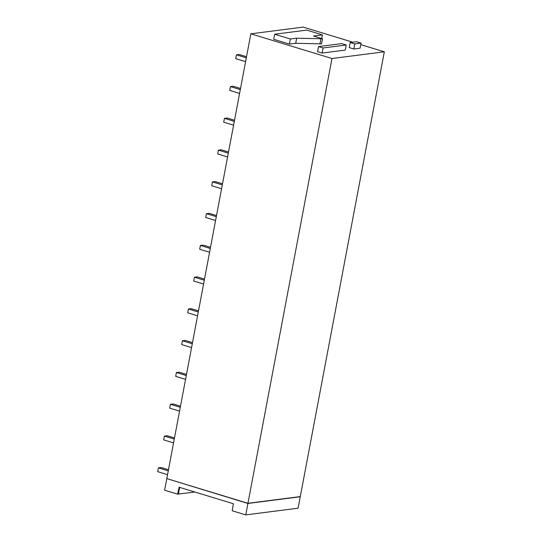 <?xml version="1.0" encoding="UTF-8"?>
<svg xmlns="http://www.w3.org/2000/svg" width="542" height="542" viewBox="0 0 542 542"><rect width="100%" height="100%" fill="white"/><g stroke="black" fill="none" stroke-linecap="round" stroke-linejoin="round"><path stroke-width="0.81" d="M247.945 503.301L166.807 478.6L250.851 33.814L331.989 58.509L384.325 51.802L300.288 496.587L247.945 503.301L331.989 58.509M247.918 503.464L300.254 496.75L298.093 508.186L245.756 514.9L247.918 503.464L167.173 478.715M194.856 492.014L177.613 494.155L179.09 487.217L233.372 503.742L232.206 510.774L245.756 514.9M166.773 478.762L164.612 490.198L177.613 494.155M178.399 494.128L179.673 487.393L178.243 494.08M300.254 496.75L299.882 496.641M250.851 33.814L303.188 27.1L352.774 42.195M360.762 44.627L384.325 51.802M350.2 42.52L349.244 47.608L353.791 48.99L354.753 43.909L350.2 42.52L356.501 41.714L361.053 43.103L354.753 43.909M361.053 43.103L360.091 48.184L353.791 48.99M318.527 46.585L317.565 51.666L322.111 53.055L323.073 47.967L318.527 46.585L341.697 43.611L346.243 45L323.073 47.967M346.243 45L345.281 50.081L322.111 53.055M322.531 38.794L321.569 43.875L295.702 43.272L289.408 44.078L290.37 38.997L274.672 34.221L306.718 30.108L322.422 34.884L313.466 36.036L322.531 38.794L296.664 38.191L290.37 38.997M274.672 34.221L273.71 39.302L289.408 44.078M295.702 43.272L296.664 38.191M319.929 44.085L320.891 39.004M321.731 38.55L322.422 34.884M168.271 470.849L158.393 467.841L157.675 471.655L167.553 474.663M158.393 467.841L161.143 467.489L168.487 469.724M174.273 439.081L164.395 436.073L163.677 439.887L173.555 442.895M164.395 436.073L167.153 435.721L174.49 437.956M180.276 407.306L170.398 404.305L169.68 408.112L179.558 411.121M170.398 404.305L173.155 403.946L180.493 406.182M186.279 375.538L176.401 372.53L175.683 376.344L185.56 379.353M176.401 372.53L179.158 372.178L186.495 374.414M192.281 343.77L182.403 340.762L181.685 344.577L191.563 347.578M182.403 340.762L185.161 340.41L192.498 342.639M198.284 311.996L188.406 308.987L187.688 312.802L197.566 315.81M188.406 308.987L191.163 308.635L198.501 310.871M204.287 280.228L194.409 277.219L193.69 281.034L203.568 284.042M194.409 277.219L197.166 276.867L204.503 279.103M210.296 248.46L200.411 245.451L199.693 249.259L209.571 252.267M200.411 245.451L203.169 245.099L210.506 247.328M216.299 216.685L206.414 213.677L205.696 217.491L215.574 220.499M206.414 213.677L209.171 213.324L216.509 215.56M222.301 184.917L212.417 181.909L211.698 185.723L221.576 188.731M212.417 181.909L215.174 181.556L222.511 183.785M228.304 153.142L218.426 150.141L217.701 153.948L227.579 156.956M218.426 150.141L221.177 149.782L228.514 152.017M234.307 121.374L224.429 118.366L223.704 122.18L233.588 125.188M224.429 118.366L227.179 118.014L234.517 120.249M240.309 89.606L230.431 86.598L229.706 90.406L239.591 93.414M230.431 86.598L233.182 86.246L240.519 88.475M246.312 57.831L236.434 54.823L235.709 58.638L245.594 61.646M236.434 54.823L239.185 54.471L246.522 56.707"/></g></svg>
